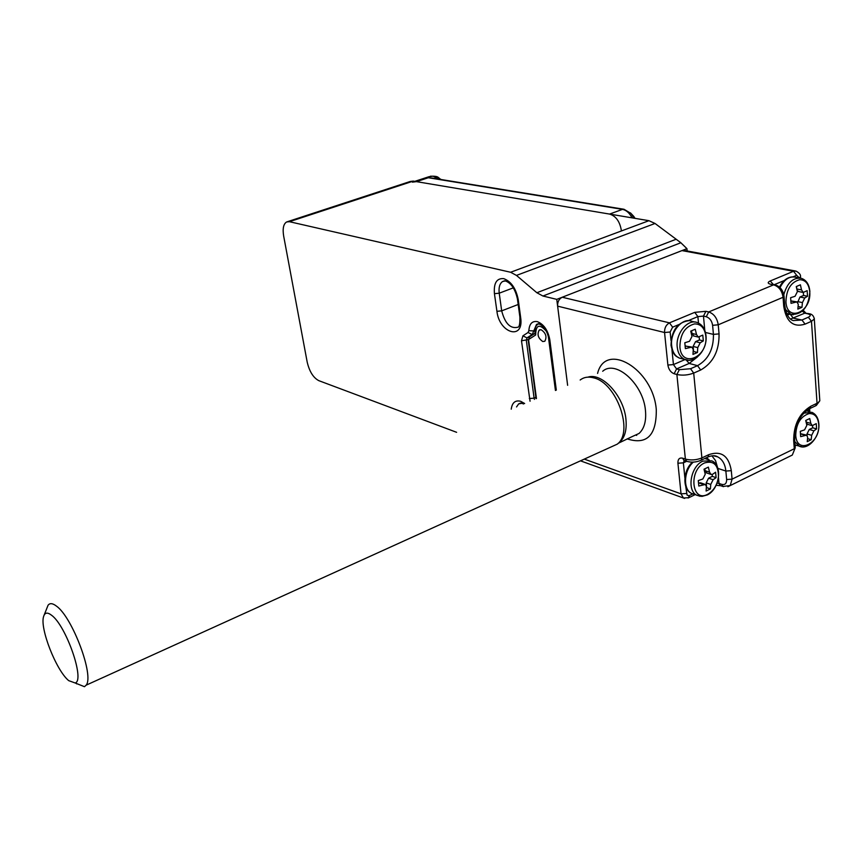 <?xml version="1.0" encoding="UTF-8"?>
<svg xmlns="http://www.w3.org/2000/svg" width="863" height="863" viewBox="0 0 863 863"><rect width="100%" height="100%" fill="white"/><g stroke="black" fill="none" stroke-linecap="round" stroke-linejoin="round"><path stroke-width="1.29" d="M716.107 477.649L713.108 479.731L710.734 484.445L710.422 488.922L706.107 491.036L706.409 486.538L705.351 484.467L698.814 486.042L698.275 480.572L702.838 478.997L705.233 474.262L704.014 469.213L708.35 467.131L709.569 472.18L710.95 474.391L712.59 474.283L715.6 472.212L716.107 477.649L712.331 476.365L708.566 478.188L706.204 482.881L706.657 487.617L710.422 488.922M704.855 468.846L705.028 470.648L706.743 472.967M712.148 474.488L712.331 476.365M704.866 484.294L700.67 482.849L698.577 483.021M541.23 329.774L539.235 330.065C536.905 334.38 538.091 338.199 542.773 341.543L544.801 341.252C547.11 336.904 545.912 333.075 541.23 329.774M538.695 323.852L538.264 324.11C535.621 325.362 534.553 328.62 535.06 333.905L535.675 334.984L528.933 339.278L528.641 340.281L536.452 398.512M695.244 329.224L696.506 334.52L698.221 337.066L702.784 335.114L703.334 340.917L700.206 342.784L697.746 347.606L697.455 352.482L692.967 354.413L693.259 349.537L691.867 347.099L685.373 348.609L684.801 342.773L689.526 341.284L691.997 336.43L690.734 331.133L695.244 329.224M699.192 337.142L699.462 339.968L695.556 341.629L693.108 346.441L693.593 351.5L697.455 352.482M691.382 346.969L685.19 346.063M691.608 330.788L691.856 333.398L693.906 336.02M699.462 339.968L703.334 340.917M287.627 221.629L410.227 181.478L413.258 181.101L648.933 220.691L655.028 223.474L680.864 242.751L542.935 296.02L536.872 292.74L516.473 275.416L510.616 272.266L289.407 221.694L286.624 221.953C283.463 223.97 282.471 228.641 283.647 235.966L307.196 362.115C309.439 371.554 313.301 377.735 318.781 380.648L456.613 432.309M542.935 296.02L556.764 299.364L567.627 385.319L557.627 306.138C557.433 301.899 558.976 298.932 562.234 297.239L669.483 322.859L694.747 312.352L705.902 311.316L708.717 311.942L773.582 284.844L770.702 284.272L774.521 284.682M680.864 242.751L686.937 248.663L556.764 299.364M687.153 250.971L686.937 248.663M809.731 418.544L810.842 423.409L812.245 425.653L816.247 423.625L816.614 428.911L813.917 430.82L811.662 435.319L811.209 439.709L807.239 441.651L807.682 437.261L806.614 435.125L800.67 436.635L800.292 431.338L804.575 429.86L806.84 425.34L805.729 420.464L809.731 418.544M807.595 438.652L811.209 439.709M806.236 435.017L800.53 433.722M806.042 420.324L806.182 422.212M806.398 423.14L807.79 424.391M812.579 425.75L812.73 427.8L816.614 428.911M812.73 427.8L809.257 429.483L807.013 433.97L807.121 435.47M621.284 230.065C619.699 221.306 615.794 215.977 609.569 214.078L416.451 181.64L412.374 182.147M416.451 181.64L428.328 177.735L432.158 178.069L623.593 209.202M800.389 284.801L801.533 289.914L803.226 292.46L807.153 290.648L807.531 296.268L804.748 297.972L802.417 302.589L801.964 307.336L797.844 309.105L798.286 304.359L796.905 301.899L791.026 303.345L790.616 297.692L795.05 296.3L797.39 291.662L796.247 286.559L800.389 284.801M798.146 306.538L801.964 307.336M796.56 301.823L790.918 300.885M796.571 286.43L796.7 288.382M797.175 290.507L798.642 291.554M803.345 292.492L803.55 295.47L807.531 296.268M803.55 295.47L799.958 297.012L797.692 302.395M580.163 380.011C583.938 377.109 588.501 376.408 593.863 377.908C616.624 383.01 633.927 431.953 617.325 444.121L610.173 447.368M76.721 683.895L76.127 683.367M44.132 615.103L48.069 605.233C49.871 602.903 52.675 603.205 56.473 606.128C72.363 617.153 94.391 675.912 86.149 685.168L84.488 686.7L75.189 682.989C85.189 680.486 66.138 625.621 51.586 615.254C47.476 612.083 44.822 612.482 43.614 616.473C39.547 627.973 56.235 670.594 68.738 680.659L75.189 682.989M770.702 284.272C767.552 283.463 767.401 282.363 770.238 280.971L793.55 271.273L681.975 250.604L562.234 297.239M681.975 250.604L684.381 250.453L795.33 270.971M702.892 461.112L711.738 460.853C722.935 465.125 719.613 489.353 707.261 494.941L701.921 496.398L696.916 495.319C686.473 490.659 690.702 466.139 702.892 461.112M709.354 460.065L704.78 458.48M707.574 494.359C713.658 490.853 717.293 484.963 718.469 476.678C718.361 464.877 713.723 460.292 704.564 462.946C688.318 469.936 691.651 503.043 707.574 494.359M693.334 462.115C683.841 470.238 682.773 489.386 691.5 493.388L693.981 494.272M700.184 496.311L691.5 493.388C682.234 489.461 682.86 470.335 692.525 462.137M705.028 470.648L709.569 472.18M708.566 478.188L713.108 479.731M706.204 482.881L710.734 484.445M698.847 482.892L703.367 484.456M555.438 390.475L548.221 335.61M546.506 331.36C539.418 323.506 535.815 324.725 535.675 334.984M528.933 339.278L529.634 336.786L534.984 333.366M528.641 340.281L529.159 337.109M677.239 347.174C675.416 333.539 687.908 318.393 697.369 322.611C702.342 324.607 705.211 328.986 705.999 335.761C707.638 349.623 694.758 364.057 684.844 359.493C680.54 357.519 678.005 353.409 677.239 347.174M695.006 322.061L691.77 321.295C682.309 317.088 669.861 332.169 671.684 345.761C672.471 351.975 675.006 356.074 679.3 358.048L681.781 358.695M705.805 336.052C704.64 327.94 700.875 323.895 694.51 323.905C684.942 326.613 680.066 334.348 679.904 347.109C681.5 368.9 708.458 357.099 705.805 336.052M688.059 360.216L679.3 358.048C676.312 355.977 673.604 356.84 671.026 345.362M685.47 345.944L690.098 347.109M691.856 333.398L696.506 334.52M695.556 341.629L700.206 342.784M693.108 346.441L697.746 347.606M538.501 323.701L536.506 324.434L533.776 330.928L534.909 330.486M521.446 402.935L518.663 403.884L516.538 406.937M511.241 409.181C512.169 402.59 515.308 399.957 520.669 401.295L524.65 403.506M504.974 280.755L502.568 281.532C499.677 283.636 498.566 287.519 499.224 293.193L513.356 287.832M494.434 293.668C493.604 283.075 496.71 278.069 503.744 278.641C511.155 281.457 515.988 288.436 518.231 299.59L520.659 317.562C524.197 340.648 499.397 333.571 496.926 311.316L494.434 293.668L499.224 293.193L501.683 310.853C505.049 323.636 510.475 329.083 517.973 327.185C519.375 327.023 520.011 323.647 519.882 317.066M534.661 333.582L532.223 334.553L533.776 330.928L528.846 330.691C529.343 323.808 532.169 320.788 537.336 321.64C543.787 324.229 547.94 330.216 549.785 339.612L548.944 338.922C547.066 330.702 543.701 325.685 538.846 323.884L536.506 324.434L538.134 323.798M504.391 280.853L502.568 281.532L505.351 280.939C511.123 282.945 515.146 288.965 517.444 298.997L518.231 299.59M528.846 330.691L528.07 332.492L522.913 335.826L526.969 337.886L529.353 336.937L527.013 337.886L526.322 340.346L534.111 398.145L535.891 397.39M549.785 339.612L556.311 390.108M530.055 401.219L521.489 340.788L522.913 335.826M655.028 223.474L516.473 275.416M536.872 292.74L675.966 239.31M510.616 272.266L648.933 220.691M413.258 181.101L289.407 221.694M496.926 311.316L501.683 310.853L518.178 304.488M528.145 339.612L521.489 340.788M534.736 333.528L526.969 337.886L532.137 334.574L528.07 332.492M529.332 398.533L534.111 398.145L534.424 399.364M517.455 299.116L519.871 316.948L520.659 317.562M803.68 413.183L811.792 412.298C815.977 414.111 818.34 418.016 818.858 424.013C820.023 436.905 808.005 450.529 799.289 446.193L794.78 441.565M818.728 424.251C817.865 416.883 814.629 413.323 809.041 413.593C800.573 416.441 796.15 423.701 795.74 435.362C796.711 455.222 820.648 443.399 818.728 424.251M795.028 444.974L795.61 445.092M801.803 446.84L795.017 444.92M800.54 433.884L804.952 435.168M806.171 422.093L810.842 423.409M809.257 429.483L813.917 430.82M807.013 433.97L811.662 435.319M439.008 179.191L433.075 176.181L428.954 176.71L414.779 181.359M609.569 214.078L622.503 209.364L428.328 177.735M632.05 217.854C629.505 212.988 626.322 210.162 622.503 209.364L624.014 209.267L630.982 213.441L634.003 218.188M630.465 212.891L633.41 215.998M635.06 218.361L633.722 216.333L635.071 218.361M783.82 294.65C787.293 282.751 793.119 277.303 801.285 278.296C806.344 280.022 809.203 284.412 809.872 291.478C808.631 307.271 802.288 314.898 790.864 314.348L785.287 309.278M799.548 277.972L795.524 277.206C789.386 275.998 784.219 279.461 780.012 287.616M809.742 291.672C808.825 283.808 805.47 279.828 799.667 279.709C790.907 282.136 786.322 289.515 785.934 301.834C786.97 322.945 811.759 312.093 809.742 291.672M793.27 314.779L786.603 313.442M790.929 301.025L795.459 301.953M796.851 288.986L801.533 289.914M799.958 297.012L804.748 297.972M797.639 301.608L802.417 302.589M587.908 377.153C601.953 372.19 623.884 396.041 625.934 419.213C626.937 429.742 624.866 437.422 619.71 442.234L617.951 443.539M631.943 436.689L639.041 433.463C644.273 428.641 646.409 420.982 645.459 410.508C643.377 384.046 615.75 359.321 602.698 371.263M597.584 373.431C605.47 340.993 653.172 368.728 656.29 409.645C656.549 435.437 646.829 445.179 627.131 438.868M557.627 306.138L664.553 332.514L667.886 365.06C668.652 369.493 670.734 372.395 674.122 373.744L676.57 368.922L679.343 369.677L690.551 368.728L697.541 365.664C708.372 359.483 713.669 349.051 713.431 334.391L712.611 325.319C711.867 320.831 709.753 317.972 706.279 316.743L703.464 316.095L704.791 330.378M584.273 459.116L681.047 493.841L677.919 463.237C677.822 459.192 679.397 457.498 682.644 458.177L685.373 459.084L676.883 374.499L674.122 373.744M719.052 333.884C719.3 350.81 713.183 362.859 700.702 370.011L693.701 373.086L701.889 457.919L708.717 454.682C721.22 450.432 728.75 455.761 731.306 470.68L732.072 479.148L794.284 448.749L793.669 440.421C793.723 424.639 799.429 413.248 810.789 406.257L817.045 403.28L811.479 321.327L805.082 324.132C793.27 327.746 786.15 321.759 783.723 306.182L783.065 297.282L718.232 324.801L719.052 333.884L713.431 334.391L705.449 332.471M698.491 323.075L697.876 316.613L688.145 320.68M678.75 324.617L672.622 327.174L670.152 332.007L671.026 340.605M671.943 349.644L673.442 364.585L685.028 359.569M697.477 356.926L689.159 363.442L697.541 365.664L700.702 370.011M686.182 359.936L689.159 363.442L676.57 368.922L673.442 364.585L667.886 365.06M686.668 461.295L683.367 462.848L684.877 477.832M685.74 486.333L687.056 495.082L688.901 495.75L692.773 493.949M709.116 459.99L706.668 457.584M717.887 468.404L725.869 471.047C725.114 464.111 722.396 459.386 717.714 456.883L713.313 455.729M711.899 455.815L715.556 460.648L717.477 467.261M718.48 477.778L719.008 483.442L721.738 484.38C725.039 485.114 726.668 483.496 726.635 479.515L725.869 471.047L731.306 470.68M808.847 411.478L808.674 409.148M799.494 277.962L796.678 275.329L793.032 276.85M784.294 280.507L774.359 284.65M787.315 314.909L789.979 314.164M790.217 314.208L793.313 318.156L801.943 320.022L808.34 317.217C811.08 315.793 810.853 314.639 807.66 313.765L804.78 313.161L790.594 319.03M783.723 306.182L784.715 305.383C786.171 314.326 788.998 319.396 793.216 320.583L801.943 320.022L805.082 324.132M814.273 318.22L814.305 318.997L811.479 321.327L808.34 317.217M815.406 405.923L819.807 400.766L819.742 399.828M706.279 316.743L708.717 311.942C713.938 313.765 717.11 318.059 718.232 324.801L712.611 325.319M784.694 305.103L784.057 296.484L783.065 297.282C782.051 290.669 778.879 286.527 773.582 284.844L774.888 284.758C780.195 286.419 783.248 290.335 784.057 296.484L784.046 296.225M789.667 456.344L792.299 455.06L795.233 447.832L792.299 455.06L727.843 486.743M726.635 479.515L732.072 479.148L730.238 485.513L722.935 486.484L721.738 484.38M690.551 368.728L693.701 373.086C688.07 375.189 682.46 375.664 676.883 374.499L679.343 369.677M685.373 459.084C690.875 460.508 696.376 460.119 701.889 457.919L701.241 460.162C696.409 462.331 691.543 462.708 686.646 461.274L685.373 459.084M796.678 275.329L793.55 271.273L796.02 271.101C799.516 272.988 800.993 274.963 800.443 277.023L800.422 276.775M670.152 332.007L664.553 332.514C664.445 327.951 666.096 324.736 669.483 322.859L672.622 327.174M684.618 498.404L683.42 498.005L681.047 493.841L686.463 493.485M636.419 435.286L635.697 434.984M694.747 312.352L697.876 316.613L703.464 316.095L705.902 311.316M807.66 313.765L808.955 313.679C811.9 313.97 813.68 315.739 814.305 318.997L819.807 400.766L816.301 405.491L809.16 408.889M802.32 311.176L804.78 313.161L808.599 313.603M770.238 280.971L773.27 284.434M799.483 277.767L800.443 277.023L800.519 278.102M810.789 406.257L810.044 408.458C799.925 414.477 794.791 424.833 794.629 439.515L793.669 440.421M794.596 439.191L795.211 447.498M707.218 457.325L708.081 456.915L708.717 454.682M700.422 460.562L708.081 456.915C712.202 455.362 715.416 455.34 717.714 456.883L714.359 455.793M687.164 461.446L683.917 460.367L682.644 458.177M723.421 486.646L720.195 485.545L719.008 483.442L717.067 483.14M677.919 463.237L683.367 462.848L684.251 460.497M720.659 485.707L716.15 485.276M688.124 498.059L689.505 495.535M706.258 472.805L710.95 474.391M540.141 329.698L539.235 330.065M536.063 398.674L528.178 339.957M688.728 320.702C677.379 322.363 671.479 330.529 671.015 345.211M693.421 335.901L698.221 337.066M520.594 403.064L518.663 403.884L521.942 403.291L523.539 403.981M555.599 390.41L548.954 339.062M809.969 411.791L806.279 410.777M807.423 424.294L812.234 425.664M430.41 176.225C439.461 175.933 437.606 177.778 441.176 179.536M793.248 276.85C787.628 276.937 783.032 280.346 779.451 287.099M798.297 291.478L803.216 292.46M617.325 444.121L86.149 685.168M632.32 436.516L618.156 443.323M580.486 460.842L683.42 498.005L688.933 497.671L695.082 494.661M636.721 435.384L635.934 435.125M805.805 313.01L803.205 310.335M796.312 445.297L795.093 445.901M809.634 408.738L809.839 411.759"/></g></svg>
